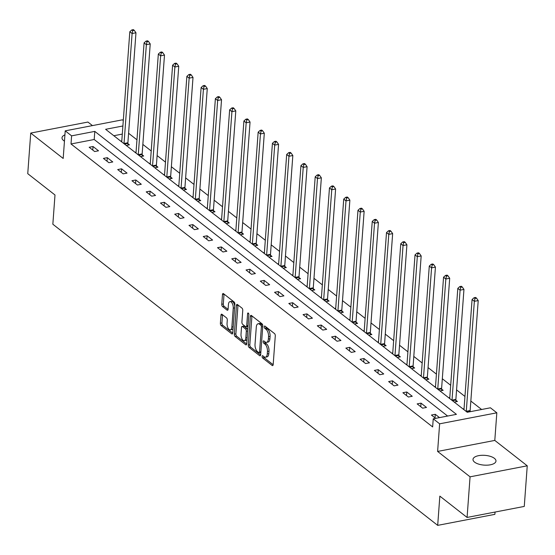 <?xml version="1.0" encoding="UTF-8"?>
<svg xmlns="http://www.w3.org/2000/svg" width="555" height="555" viewBox="0 0 555 555"><rect width="100%" height="100%" fill="white"/><g stroke="black" fill="none" stroke-linecap="round" stroke-linejoin="round"><path stroke-width="0.83" d="M262.085 356.4A1.235 0.597 -100.9 0 0 262.633 358.003L272.165 365.467A1.769 0.853 -100.9 0 0 272.616 365.606A1.769 0.853 -100.9 0 0 273.178 364.573L275.287 335.872A1.769 0.853 -100.9 0 0 274.503 333.576L264.971 326.118A1.235 0.597 -100.9 0 0 264.659 326.021A1.235 0.597 -100.9 0 0 264.263 326.742A1.235 0.597 -100.9 0 0 264.811 328.352L266.039 329.316A5.654 2.74 -100.9 0 1 268.537 336.663L268.363 339.056A5.654 2.74 -100.9 0 1 266.56 342.359A5.654 2.74 -100.9 0 1 265.117 341.908L263.882 340.943A1.235 0.597 -100.9 0 0 263.57 340.846A1.235 0.597 -100.9 0 0 263.174 341.568A1.235 0.597 -100.9 0 0 263.722 343.177L264.957 344.142A5.654 2.74 -100.9 0 1 267.448 351.488L267.274 353.882A5.654 2.74 -100.9 0 1 265.47 357.184A5.654 2.74 -100.9 0 1 264.027 356.74L262.793 355.776A1.235 0.597 -100.9 0 0 262.48 355.672A1.235 0.597 -100.9 0 0 262.085 356.4M263.632 356.428A1.235 0.597 -100.9 0 0 264.18 357.704L273.164 364.739M265.81 326.77A1.235 0.597 -100.9 0 0 266.351 328.054L267.586 329.018L266.039 329.316M264.721 341.602A1.235 0.597 -100.9 0 0 265.262 342.879L266.497 343.843L264.957 344.142M64.914 134.865A11.516 4.898 4.2 0 0 62.007 137.806A11.516 4.898 4.2 0 0 63.603 140.554A11.516 4.898 4.2 0 0 64.456 141.136M474.594 462.142A11.516 4.898 4.2 0 0 487.346 465.159A11.516 4.898 4.2 0 0 495.976 461.08A11.516 4.898 4.2 0 0 494.38 458.326A11.516 4.898 4.2 0 0 481.629 455.308A11.516 4.898 4.2 0 0 472.999 459.387A11.516 4.898 4.2 0 0 474.594 462.142M221.979 314.31A1.769 0.853 -100.9 0 0 221.528 314.172A1.769 0.853 -100.9 0 0 220.966 315.205L220.377 323.253A1.769 0.853 -100.9 0 0 221.154 325.549L231.74 333.832A1.769 0.853 -100.9 0 0 232.191 333.978A1.769 0.853 -100.9 0 0 232.753 332.945L234.862 304.244A1.769 0.853 -100.9 0 0 234.085 301.948L223.499 293.664A1.769 0.853 -100.9 0 0 223.048 293.526A1.769 0.853 -100.9 0 0 222.479 294.552L221.764 304.279A1.769 0.853 -100.9 0 0 222.548 306.575L227.078 310.12A1.769 0.853 -100.9 0 0 227.529 310.266A1.769 0.853 -100.9 0 0 228.091 309.232L228.445 304.411A4.724 2.289 -100.9 0 1 229.957 301.642A4.724 2.289 -100.9 0 1 233.246 308.164L231.858 327.055A4.724 2.289 -100.9 0 1 230.353 329.823A4.724 2.289 -100.9 0 1 227.057 323.301L227.293 320.152A1.769 0.853 -100.9 0 0 226.509 317.855L221.979 314.31M447.614 416.049L94.197 139.506L71.012 143.974L71.609 135.85L65.212 130.848L122.398 119.831L123.293 120.532M467.081 517.44L470.064 476.828L527.25 465.812L524.267 506.424L467.081 517.44L439.837 496.121L437.694 525.363L52.843 224.227L54.994 194.992L27.75 173.673L30.733 133.068L63.187 158.459L65.212 130.848M527.25 465.812L494.796 440.42L437.611 451.437L470.064 476.828M437.611 451.437L439.636 423.819L433.24 418.817L456.425 414.349L94.794 131.389L71.609 135.85M71.012 143.974L432.643 426.934L433.24 418.817M248.279 345.092A1.769 0.853 -100.9 0 0 249.056 347.388L259.65 355.672A1.769 0.853 -100.9 0 0 260.101 355.81A1.769 0.853 -100.9 0 0 260.663 354.777L262.772 326.076A1.769 0.853 -100.9 0 0 261.988 323.78L251.401 315.497A1.769 0.853 -100.9 0 0 250.95 315.358A1.769 0.853 -100.9 0 0 250.388 316.392L248.279 345.092L249.826 344.794A1.769 0.853 -100.9 0 0 250.603 347.09L260.642 354.943M245.692 344.752L235.105 336.469A1.769 0.853 -100.9 0 1 234.328 334.172L236.437 305.472A1.769 0.853 -100.9 0 1 236.999 304.438A1.769 0.853 -100.9 0 1 237.45 304.577L241.98 308.122A1.769 0.853 -100.9 0 1 242.757 310.425L241.904 322.06A1.769 0.853 -100.9 0 0 242.688 324.356L245.692 326.708A1.769 0.853 -100.9 0 0 246.143 326.853A1.769 0.853 -100.9 0 0 246.704 325.82L247.592 313.7A1.235 0.597 -100.9 0 1 247.988 312.978A1.235 0.597 -100.9 0 1 248.855 314.685L246.711 343.864A1.769 0.853 -100.9 0 1 246.149 344.891A1.769 0.853 -100.9 0 1 245.692 344.752L246.51 344.593M92.449 125.596L87.919 122.051L30.733 133.068M437.694 525.363L494.88 514.346L495.046 512.05M439.498 417.61L435.28 414.308L431.415 415.05L435.64 418.352M426.504 407.439L421.023 403.145L417.159 403.894L422.639 408.182L426.504 407.439M412.247 396.284L406.76 391.99L402.895 392.732L408.383 397.026L412.247 396.284M397.984 385.121L392.503 380.834L388.639 381.576L394.119 385.871L397.984 385.121M383.727 373.966L378.239 369.672L374.375 370.414L379.863 374.708L383.727 373.966M369.463 362.803L363.976 358.516L360.112 359.258L365.599 363.553L369.463 362.803M355.2 351.648L349.719 347.354L345.855 348.103L351.336 352.39L355.2 351.648M340.943 340.493L335.456 336.198L331.592 336.94L337.079 341.235L340.943 340.493M326.68 329.33L321.199 325.043L317.335 325.785L322.816 330.079L326.68 329.33M312.423 318.175L306.936 313.88L303.072 314.623L308.559 318.917L312.423 318.175M298.16 307.012L292.679 302.725L288.815 303.467L294.296 307.761L298.16 307.012M283.903 295.857L278.416 291.562L274.552 292.312L280.039 296.599L283.903 295.857M269.64 284.701L264.159 280.407L260.295 281.149L265.776 285.443L269.64 284.701M255.383 273.539L249.896 269.251L246.031 269.994L251.519 274.281L255.383 273.539M241.12 262.383L235.632 258.089L231.768 258.831L237.256 263.125L241.12 262.383M226.856 251.221L221.376 246.933L217.511 247.676L222.992 251.97L226.856 251.221M212.6 240.065L207.112 235.771L203.248 236.52L208.736 240.808L212.6 240.065M198.336 228.91L192.856 224.615L188.991 225.358L194.472 229.652L198.336 228.91M184.08 217.747L178.592 213.46L174.728 214.202L180.215 218.49L184.08 217.747M169.816 206.592L164.335 202.298L160.471 203.04L165.952 207.334L169.816 206.592M155.56 195.429L150.072 191.142L146.208 191.884L151.695 196.179L155.56 195.429M141.296 184.274L135.815 179.98L131.951 180.729L137.432 185.016L141.296 184.274M127.04 173.118L121.552 168.824L117.688 169.566L123.175 173.861L127.04 173.118M112.776 161.956L107.288 157.669L103.424 158.411L108.912 162.698L112.776 161.956M98.519 150.8L93.032 146.506L89.168 147.248L94.655 151.543L98.519 150.8M481.622 409.5L470.834 401.057M464.951 396.45L456.578 389.901M450.688 385.295L442.314 378.746M436.431 374.139L428.058 367.583M422.168 362.977L413.794 356.428M407.904 351.821L399.538 345.265M393.648 340.659L385.274 334.11M379.384 329.503L371.017 322.954M365.128 318.348L356.754 311.792M350.864 307.186L342.49 300.637M336.607 296.03L328.234 289.474M322.344 284.868L313.97 278.319M308.087 273.712L299.714 267.163M293.824 262.557L285.45 256.001M279.567 251.394L271.194 244.845M265.304 240.239L256.93 233.683M251.04 229.076L242.674 222.527M236.784 217.921L228.41 211.372M222.52 206.765L214.147 200.209M208.264 195.603L199.89 189.054M194 184.447L185.627 177.891M179.744 173.285L171.37 166.736M165.48 162.129L157.107 155.58M151.224 150.974L142.85 144.418M136.96 139.811L128.587 133.262M122.301 134.095L113.824 135.725M464.042 408.764L463.023 408.966M454.247 402.098L457.417 401.487L455.939 400.328M449.786 397.609L448.759 397.803M439.99 390.942L443.154 390.325L441.676 389.173M435.522 386.453L434.503 386.648M425.727 379.78L428.897 379.169L427.419 378.01M421.266 375.291L420.239 375.485M411.463 368.624L414.634 368.014L413.156 366.855M407.002 364.135L405.983 364.33M397.207 357.462L400.377 356.851L398.899 355.693M392.746 352.973L391.719 353.174M382.943 346.306L386.113 345.696L384.636 344.537M378.482 341.818L377.462 342.012M368.687 335.151L371.857 334.533L370.372 333.382M364.219 330.662L363.199 330.856M354.423 323.988L357.593 323.378L356.116 322.219M349.962 319.5L348.942 319.694M340.166 312.833L343.337 312.222L341.852 311.064M335.699 308.344L334.679 308.538M325.903 301.67L329.073 301.06L327.596 299.901M321.442 297.182L320.422 297.383M311.646 290.515L314.817 289.904L313.332 288.746M307.179 286.026L306.159 286.22M297.383 279.352L300.553 278.742L299.076 277.59M292.922 274.864L291.895 275.065M283.119 268.197L286.29 267.586L284.812 266.428M278.659 263.708L277.639 263.902M268.863 257.041L272.033 256.431L270.556 255.272M264.402 252.553L263.375 252.747M254.599 245.879L257.77 245.268L256.292 244.11M250.138 241.39L249.119 241.591M240.343 234.723L243.513 234.113L242.029 232.954M235.882 230.235L234.855 230.429M226.079 223.561L229.25 222.95L227.772 221.799M221.618 219.072L220.599 219.274M211.823 212.405L214.993 211.795L213.508 210.636M207.355 207.917L206.335 208.111M197.559 201.25L200.73 200.639L199.252 199.481M193.098 196.761L192.079 196.956M183.303 190.088L186.473 189.477L184.988 188.318M178.835 185.599L177.815 185.8M169.039 178.932L172.21 178.322L170.732 177.163M164.578 174.443L163.552 174.638M154.776 167.77L157.946 167.159L156.468 166.007M150.315 163.281L149.295 163.482M140.519 156.614L143.69 156.004L142.212 154.845M136.058 152.125L135.031 152.32M126.256 145.459L129.426 144.848L127.948 143.69M121.795 140.97L120.775 141.164M122.898 125.978L105.617 129.301L467.241 412.268L490.426 407.8L496.829 412.809L439.636 423.819M494.796 440.42L496.829 412.809M94.197 139.506L94.794 131.389M435.28 414.308L435.016 417.866M421.023 403.145L420.759 406.711M406.76 391.99L406.496 395.555M392.503 380.834L392.239 384.393M378.239 369.672L377.976 373.238M363.976 358.516L363.719 362.075M349.719 347.354L349.456 350.92M335.456 336.198L335.199 339.764M321.199 325.043L320.936 328.602M306.936 313.88L306.672 317.446M292.679 302.725L292.416 306.284M278.416 291.562L278.152 295.128M264.159 280.407L263.896 283.973M249.896 269.251L249.632 272.81M235.632 258.089L235.375 261.655M221.376 246.933L221.112 250.492M207.112 235.771L206.855 239.337M192.856 224.615L192.592 228.181M178.592 213.46L178.335 217.019M164.335 202.298L164.072 205.863M150.072 191.142L149.808 194.701M135.815 179.98L135.552 183.545M121.552 168.824L121.288 172.39M107.288 157.669L107.032 161.227M93.032 146.506L92.768 150.072M265.47 357.184L267.017 356.886A5.654 2.74 -100.9 0 0 268.821 353.584L267.274 353.882M266.497 343.843A5.654 2.74 -100.9 0 1 268.995 351.19L268.821 353.584M266.56 342.359L268.107 342.06A5.654 2.74 -100.9 0 0 269.91 338.758L268.363 339.056M267.586 329.018A5.654 2.74 -100.9 0 1 270.084 336.365L269.91 338.758M251.949 315.927A1.769 0.853 -100.9 0 0 251.935 316.093L249.826 344.794M258.824 352.668A1.235 0.597 -100.9 0 0 259.143 352.765A1.235 0.597 -100.9 0 0 259.532 352.043L261.384 326.846A1.235 0.597 -100.9 0 0 260.836 325.244L259.539 324.224A5.654 2.74 -100.9 0 0 258.096 323.773A5.654 2.74 -100.9 0 0 256.292 327.082L255.029 344.301A5.654 2.74 -100.9 0 0 257.52 351.648L258.824 352.668M260.371 352.37A1.235 0.597 -100.9 0 0 260.683 352.467A1.235 0.597 -100.9 0 0 260.836 352.39M262.758 325.487A1.235 0.597 -100.9 0 0 262.383 324.946L260.836 325.244M258.096 323.773L259.636 323.475A5.654 2.74 -100.9 0 1 261.086 323.926L262.383 324.946M246.691 344.024L236.652 336.17L235.105 336.469M237.998 305.007A1.769 0.853 -100.9 0 0 237.977 305.174L235.875 333.874A1.769 0.853 -100.9 0 0 236.652 336.17M246.143 326.853L247.69 326.555A1.769 0.853 -100.9 0 0 247.995 326.347M241.016 334.138A4.724 2.289 -100.9 0 0 244.311 340.659A4.724 2.289 -100.9 0 0 245.816 337.898L246.309 331.238A1.769 0.853 -100.9 0 0 245.525 328.942L242.521 326.59A1.769 0.853 -100.9 0 0 242.07 326.451A1.769 0.853 -100.9 0 0 241.508 327.485L241.016 334.138M244.311 340.659L245.858 340.361A4.724 2.289 -100.9 0 0 247.058 339.091M247.738 329.83A1.769 0.853 -100.9 0 0 247.072 328.643L245.525 328.942M242.07 326.451L243.617 326.153A1.769 0.853 -100.9 0 1 244.068 326.291L247.072 328.643M230.353 329.823L231.9 329.524A4.724 2.289 -100.9 0 0 233.1 328.255M234.73 306.082A4.724 2.289 -100.9 0 0 231.497 301.344L229.957 301.642M224.047 294.094A1.769 0.853 -100.9 0 0 224.026 294.254L223.311 303.98A1.769 0.853 -100.9 0 0 224.095 306.277L228.077 309.399M222.527 314.74A1.769 0.853 -100.9 0 0 222.513 314.907L221.917 322.954A1.769 0.853 -100.9 0 0 222.701 325.251L232.739 333.111M470.224 411.692L470.161 411.206A1.797 0.874 79.1 0 1 470.14 410.547L478.216 300.581L474.352 301.323L472.069 299.534L463.994 409.507A1.797 0.874 79.1 0 1 463.966 409.701M466.269 411.505A1.797 0.874 79.1 0 1 466.276 411.29L474.352 301.323L474.983 298.451L476.523 298.153L475.614 297.438L474.067 297.737L474.983 298.451M472.069 299.534L474.067 297.737M476.523 298.153L478.216 300.581M456.12 401.737L455.905 400.051A1.797 0.874 79.1 0 1 455.877 399.392L463.952 289.419L460.088 290.161L457.806 288.378L449.73 398.344A1.797 0.874 79.1 0 1 449.71 398.546M452.006 400.342A1.797 0.874 79.1 0 1 452.013 400.134L460.088 290.161L460.719 287.296L462.266 286.997L461.351 286.283L459.804 286.574L460.719 287.296M457.806 288.378L459.804 286.574M462.266 286.997L463.952 289.419M441.863 390.574L441.641 388.888A1.797 0.874 79.1 0 1 441.62 388.229L449.696 278.263L445.831 279.005L443.549 277.216L435.467 387.189A1.797 0.874 79.1 0 1 435.446 387.39M437.749 389.187A1.797 0.874 79.1 0 1 437.756 388.979L445.831 279.005L446.463 276.133L448.003 275.835L447.094 275.12L445.547 275.419L446.463 276.133M443.549 277.216L445.547 275.419M448.003 275.835L449.696 278.263M427.6 379.419L427.378 377.733A1.797 0.874 79.1 0 1 427.357 377.074L435.432 267.101L431.568 267.85L429.286 266.06L421.21 376.026A1.797 0.874 79.1 0 1 421.19 376.228M423.486 378.031A1.797 0.874 79.1 0 1 423.493 377.816L431.568 267.85L432.199 264.978L433.746 264.679L432.831 263.965L431.284 264.263L432.199 264.978M429.286 266.06L431.284 264.263M433.746 264.679L435.432 267.101M413.336 368.263L413.121 366.571A1.797 0.874 79.1 0 1 413.1 365.918L421.176 255.945L417.311 256.688L415.022 254.905L406.947 364.871A1.797 0.874 79.1 0 1 406.926 365.072M409.229 366.869A1.797 0.874 79.1 0 1 409.236 366.661L417.311 256.688L417.936 253.815L419.483 253.517L418.567 252.802L417.027 253.101L417.936 253.815M415.022 254.905L417.027 253.101M419.483 253.517L421.176 255.945M399.08 357.101L398.858 355.415A1.797 0.874 79.1 0 1 398.837 354.756L406.912 244.79L403.048 245.532L400.765 243.742L392.69 353.715A1.797 0.874 79.1 0 1 392.669 353.91M394.966 355.713A1.797 0.874 79.1 0 1 394.973 355.498L403.048 245.532L403.679 242.66L405.226 242.362L404.311 241.647L402.763 241.945L403.679 242.66M400.765 243.742L402.763 241.945M405.226 242.362L406.912 244.79M384.816 345.945L384.601 344.26A1.797 0.874 79.1 0 1 384.58 343.6L392.656 233.627L388.791 234.37L386.502 232.587L378.427 342.553A1.797 0.874 79.1 0 1 378.406 342.754M380.709 344.551A1.797 0.874 79.1 0 1 380.716 344.343L388.791 234.37L389.416 231.504L390.963 231.206L390.047 230.492L388.507 230.783L389.416 231.504M386.502 232.587L388.507 230.783M390.963 231.206L392.656 233.627M370.56 334.783L370.338 333.097A1.797 0.874 79.1 0 1 370.317 332.438L378.392 222.472L374.528 223.214L372.245 221.424L364.17 331.397A1.797 0.874 79.1 0 1 364.142 331.599M366.446 333.395A1.797 0.874 79.1 0 1 366.453 333.187L374.528 223.214L375.159 220.342L376.706 220.044L375.79 219.329L374.243 219.627L375.159 220.342M372.245 221.424L374.243 219.627M376.706 220.044L378.392 222.472M356.296 323.627L356.081 321.942A1.797 0.874 79.1 0 1 356.06 321.283L364.135 211.309L360.271 212.059L357.982 210.269L349.907 320.235A1.797 0.874 79.1 0 1 349.886 320.436M352.182 322.24A1.797 0.874 79.1 0 1 352.196 322.025L360.271 212.059L360.896 209.186L362.443 208.888L361.527 208.174L359.98 208.472L360.896 209.186M357.982 210.269L359.98 208.472M362.443 208.888L364.135 211.309M342.04 312.472L341.818 310.779A1.797 0.874 79.1 0 1 341.797 310.127L349.872 200.154L346.008 200.896L343.725 199.106L335.65 309.079A1.797 0.874 79.1 0 1 335.622 309.281M337.926 311.077A1.797 0.874 79.1 0 1 337.933 310.869L346.008 200.896L346.639 198.024L348.179 197.726L347.27 197.011L345.723 197.309L346.639 198.024M343.725 199.106L345.723 197.309M348.179 197.726L349.872 200.154M327.776 301.309L327.561 299.624A1.797 0.874 79.1 0 1 327.533 298.965L335.608 188.998L331.751 189.741L329.462 187.951L321.387 297.924A1.797 0.874 79.1 0 1 321.366 298.118M323.662 299.922A1.797 0.874 79.1 0 1 323.669 299.707L331.751 189.741L332.376 186.869L333.923 186.57L333.007 185.856L331.46 186.154L332.376 186.869M329.462 187.951L331.46 186.154M333.923 186.57L335.608 188.998M313.519 290.154L313.298 288.468A1.797 0.874 79.1 0 1 313.277 287.809L321.352 177.836L317.488 178.578L315.205 176.795L307.123 286.762A1.797 0.874 79.1 0 1 307.102 286.963M309.406 288.76A1.797 0.874 79.1 0 1 309.412 288.551L317.488 178.578L318.119 175.713L319.659 175.415L318.75 174.7L317.203 174.992L318.119 175.713M315.205 176.795L317.203 174.992M319.659 175.415L321.352 177.836M299.256 278.992L299.034 277.306A1.797 0.874 79.1 0 1 299.013 276.647L307.088 166.68L303.224 167.423L300.942 165.633L292.867 275.606A1.797 0.874 79.1 0 1 292.846 275.807M295.142 277.604A1.797 0.874 79.1 0 1 295.149 277.396L303.224 167.423L303.856 164.551L305.403 164.252L304.487 163.538L302.94 163.836L303.856 164.551M300.942 165.633L302.94 163.836M305.403 164.252L307.088 166.68M284.999 267.836L284.777 266.15A1.797 0.874 79.1 0 1 284.757 265.491L292.832 155.518L288.968 156.267L286.678 154.477L278.603 264.444A1.797 0.874 79.1 0 1 278.582 264.645M280.885 266.449A1.797 0.874 79.1 0 1 280.892 266.233L288.968 156.267L289.592 153.395L291.139 153.097L290.23 152.382L288.683 152.68L289.592 153.395M286.678 154.477L288.683 152.68M291.139 153.097L292.832 155.518M270.736 256.681L270.514 254.988A1.797 0.874 79.1 0 1 270.493 254.329L278.568 144.362L274.704 145.105L272.422 143.315L264.346 253.288A1.797 0.874 79.1 0 1 264.326 253.489M266.622 255.286A1.797 0.874 79.1 0 1 266.629 255.078L274.704 145.105L275.335 142.233L276.883 141.934L275.967 141.22L274.42 141.518L275.335 142.233M272.422 143.315L274.42 141.518M276.883 141.934L278.568 144.362M256.472 245.518L256.257 243.832A1.797 0.874 79.1 0 1 256.237 243.173L264.312 133.207L260.448 133.949L258.158 132.159L250.083 242.133A1.797 0.874 79.1 0 1 250.062 242.327M252.365 244.131A1.797 0.874 79.1 0 1 252.372 243.916L260.448 133.949L261.072 131.077L262.619 130.779L261.703 130.064L260.163 130.363L261.072 131.077M258.158 132.159L260.163 130.363M262.619 130.779L264.312 133.207M242.216 234.363L241.994 232.677A1.797 0.874 79.1 0 1 241.973 232.018L250.048 122.044L246.184 122.787L243.902 121.004L235.826 230.97A1.797 0.874 79.1 0 1 235.799 231.171M238.102 232.968A1.797 0.874 79.1 0 1 238.109 232.76L246.184 122.787L246.815 119.922L248.362 119.623L247.447 118.909L245.9 119.2L246.815 119.922M243.902 121.004L245.9 119.2M248.362 119.623L250.048 122.044M227.952 223.2L227.737 221.514A1.797 0.874 79.1 0 1 227.716 220.855L235.792 110.889L231.928 111.631L229.638 109.841L221.563 219.815A1.797 0.874 79.1 0 1 221.542 220.016M223.838 221.813A1.797 0.874 79.1 0 1 223.852 221.605L231.928 111.631L232.552 108.759L234.099 108.461L233.183 107.746L231.643 108.045L232.552 108.759M229.638 109.841L231.643 108.045M234.099 108.461L235.792 110.889M213.696 212.045L213.474 210.359A1.797 0.874 79.1 0 1 213.453 209.7L221.528 99.727L217.664 100.476L215.382 98.686L207.306 208.652A1.797 0.874 79.1 0 1 207.279 208.853M209.582 210.657A1.797 0.874 79.1 0 1 209.589 210.442L217.664 100.476L218.295 97.604L219.842 97.305L218.927 96.591L217.38 96.889L218.295 97.604M215.382 98.686L217.38 96.889M219.842 97.305L221.528 99.727M199.432 200.889L199.217 199.196A1.797 0.874 79.1 0 1 199.19 198.537L207.272 88.571L203.407 89.313L201.118 87.523L193.043 197.497A1.797 0.874 79.1 0 1 193.022 197.698M195.318 199.495A1.797 0.874 79.1 0 1 195.325 199.287L203.407 89.313L204.032 86.441L205.579 86.143L204.663 85.428L203.116 85.727L204.032 86.441M201.118 87.523L203.116 85.727M205.579 86.143L207.272 88.571M185.176 189.727L184.954 188.041A1.797 0.874 79.1 0 1 184.933 187.382L193.008 77.416L189.144 78.158L186.862 76.368L178.786 186.341A1.797 0.874 79.1 0 1 178.759 186.535M181.062 188.339A1.797 0.874 79.1 0 1 181.069 188.124L189.144 78.158L189.775 75.286L191.315 74.987L190.407 74.273L188.86 74.571L189.775 75.286M186.862 76.368L188.86 74.571M191.315 74.987L193.008 77.416M170.912 178.571L170.69 176.885A1.797 0.874 79.1 0 1 170.669 176.226L178.745 66.253L174.881 66.995L172.598 65.212L164.523 175.179A1.797 0.874 79.1 0 1 164.502 175.38M166.798 177.177A1.797 0.874 79.1 0 1 166.805 176.969L174.881 66.995L175.512 64.13L177.059 63.832L176.143 63.117L174.596 63.409L175.512 64.13M172.598 65.212L174.596 63.409M177.059 63.832L178.745 66.253M156.656 167.409L156.434 165.723A1.797 0.874 79.1 0 1 156.413 165.064L164.488 55.098L160.624 55.84L158.335 54.05L150.259 164.023A1.797 0.874 79.1 0 1 150.238 164.225M152.542 166.021A1.797 0.874 79.1 0 1 152.549 165.813L160.624 55.84L161.255 52.968L162.795 52.669L161.887 51.955L160.339 52.253L161.255 52.968M158.335 54.05L160.339 52.253M162.795 52.669L164.488 55.098M142.392 156.253L142.17 154.567A1.797 0.874 79.1 0 1 142.149 153.908L150.225 43.935L146.36 44.684L144.078 42.895L136.003 152.861A1.797 0.874 79.1 0 1 135.982 153.062M138.278 154.866A1.797 0.874 79.1 0 1 138.285 154.651L146.36 44.684L146.992 41.812L148.539 41.514L147.623 40.799L146.076 41.098L146.992 41.812M144.078 42.895L146.076 41.098M148.539 41.514L150.225 43.935M128.129 145.098L127.914 143.405A1.797 0.874 79.1 0 1 127.893 142.746L135.968 32.78L132.104 33.522L129.815 31.732L121.739 141.705A1.797 0.874 79.1 0 1 121.718 141.907M124.022 143.703A1.797 0.874 79.1 0 1 124.029 143.495L132.104 33.522L132.728 30.65L134.275 30.352L133.36 29.637L131.819 29.935L132.728 30.65M129.815 31.732L131.819 29.935M134.275 30.352L135.968 32.78M264.18 357.704L262.633 358.003M266.351 328.054L264.811 328.352M265.262 342.879L263.722 343.177M268.995 351.19L267.448 351.488M270.084 336.365L268.537 336.663M272.984 365.308L272.165 365.467M251.935 316.093L250.388 316.392M260.468 355.512L259.65 355.672M250.603 347.09L249.056 347.388M260.885 351.78L259.532 352.043M262.73 326.59L261.384 326.846M261.086 323.926L259.539 324.224M235.875 333.874L234.328 334.172M237.977 305.174L236.437 305.472M248.05 325.556L246.704 325.82M248.626 313.499L247.592 313.7M247.169 337.634L245.816 337.898M247.655 330.981L246.309 331.238M244.068 326.291L242.521 326.59M233.211 326.798L231.858 327.055M234.599 307.907L233.246 308.164M227.897 309.967L227.078 310.12M224.095 306.277L222.548 306.575M223.311 303.98L221.764 304.279M224.026 294.254L222.479 294.552M232.559 333.68L231.74 333.832M222.701 325.251L221.154 325.549M221.917 322.954L220.377 323.253M222.513 314.907L220.966 315.205M470.161 411.206L466.734 411.865M470.14 410.547L466.276 411.29M455.905 400.051L452.471 400.71M455.877 399.392L452.013 400.134M441.641 388.888L438.214 389.548M441.62 388.229L437.756 388.979M427.378 377.733L423.951 378.392M427.357 377.074L423.493 377.816M413.121 366.571L409.694 367.237M413.1 365.918L409.236 366.661M398.858 355.415L395.431 356.074M398.837 354.756L394.973 355.498M384.601 344.26L381.174 344.919M384.58 343.6L380.716 344.343M370.338 333.097L366.911 333.756M370.317 332.438L366.453 333.187M356.081 321.942L352.647 322.601M356.06 321.283L352.196 322.025M341.818 310.779L338.39 311.445M341.797 310.127L337.933 310.869M327.561 299.624L324.127 300.283M327.533 298.965L323.669 299.707M313.298 288.468L309.87 289.127M313.277 287.809L309.412 288.551M299.034 277.306L295.607 277.965M299.013 276.647L295.149 277.396M284.777 266.15L281.35 266.809M284.757 265.491L280.892 266.233M270.514 254.988L267.087 255.654M270.493 254.329L266.629 255.078M256.257 243.832L252.83 244.491M256.237 243.173L252.372 243.916M241.994 232.677L238.567 233.336M241.973 232.018L238.109 232.76M227.737 221.514L224.303 222.173M227.716 220.855L223.852 221.605M213.474 210.359L210.047 211.018M213.453 209.7L209.589 210.442M199.217 199.196L195.783 199.862M199.19 198.537L195.325 199.287M184.954 188.041L181.527 188.7M184.933 187.382L181.069 188.124M170.69 176.885L167.263 177.544M170.669 176.226L166.805 176.969M156.434 165.723L153.007 166.382M156.413 165.064L152.549 165.813M142.17 154.567L138.743 155.227M142.149 153.908L138.285 154.651M127.914 143.405L124.486 144.071M127.893 142.746L124.029 143.495M260.683 352.467L259.143 352.765"/></g></svg>
